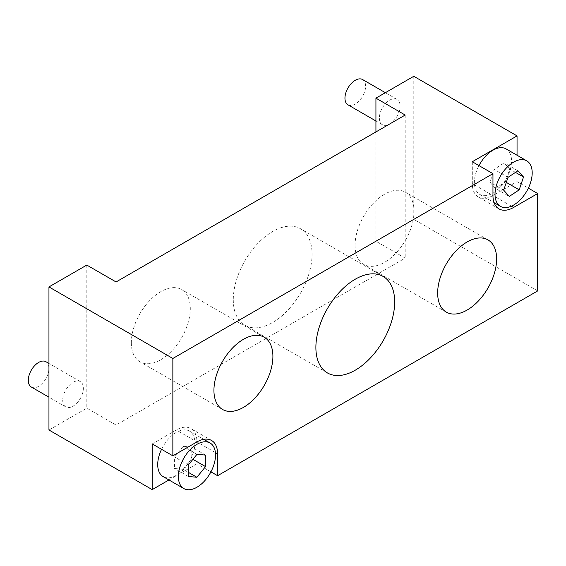 <?xml version="1.0" encoding="UTF-8"?>
<svg xmlns="http://www.w3.org/2000/svg" width="566" height="566" viewBox="0 0 566 566"><rect width="100%" height="100%" fill="white"/><g stroke="black" fill="none" stroke-linecap="round" stroke-linejoin="round"><path stroke-width="0.42" stroke-dasharray="2.83 2.12" d="M233.284 299.739A55.709 32.163 120 0 0 244.823 325.238A55.709 32.163 120 0 0 300.532 293.075A55.709 32.163 120 0 0 300.525 228.749A55.709 32.163 120 0 0 257.601 243.677A55.709 32.163 120 0 0 233.284 299.739M355.052 245.333A41.693 24.076 120 0 0 363.69 264.421A41.693 24.076 120 0 0 405.383 240.345A41.693 24.076 120 0 0 405.383 192.199A41.693 24.076 120 0 0 373.249 203.371A41.693 24.076 120 0 0 355.052 245.333M131.326 342.699A41.693 24.076 120 0 0 139.965 361.787A41.693 24.076 120 0 0 181.665 337.711A41.693 24.076 120 0 0 181.658 289.566A41.693 24.076 120 0 0 149.53 300.744A41.693 24.076 120 0 0 131.326 342.699M347.977 104.837A14.603 8.433 120 0 0 362.58 96.404A14.603 8.433 120 0 0 362.58 79.544M379.376 118.018A14.603 8.433 120 0 0 382.397 124.704A14.603 8.433 120 0 0 396.999 116.278A14.603 8.433 120 0 0 396.999 99.411A14.603 8.433 120 0 0 385.75 103.323A14.603 8.433 120 0 0 379.376 118.018M31.321 387.01A14.603 8.433 120 0 0 45.924 378.583A14.603 8.433 120 0 0 45.924 361.716M62.72 400.197A14.603 8.433 120 0 0 65.741 406.883A14.603 8.433 120 0 0 80.344 398.45A14.603 8.433 120 0 0 80.344 381.59A14.603 8.433 120 0 0 69.094 385.503A14.603 8.433 120 0 0 62.72 400.197M495.533 188.471L505.438 181.891L509.747 169.064L504.143 162.824L494.238 169.404L489.93 182.231L495.533 188.471L509.301 196.423M506.315 182.394L505.438 181.891M515.492 172.382L509.747 169.064M517.911 170.769L504.143 162.824M508.006 177.356L494.238 169.404M503.698 190.183L489.93 182.231M183.136 469.327L191.768 458.658L191.817 447.161L183.235 446.326L174.604 456.995L174.554 468.492L183.136 469.327L188.344 472.334M192.914 459.323L191.768 458.658M205.585 455.106L191.817 447.161M197.003 454.272L183.235 446.326M188.372 464.941L174.604 456.995M188.322 476.445L174.554 468.492M506.096 148.908A26.284 15.176 -60 0 1 506.096 179.259A26.284 15.176 -60 0 1 479.812 194.435A26.284 15.176 -60 0 1 474.372 182.408A26.284 15.176 -60 0 1 478.978 165.59M161.551 449.312A26.284 15.176 -60 0 1 189.44 431.087A26.284 15.176 -60 0 1 189.447 461.439A26.284 15.176 -60 0 1 163.157 476.614M210.927 471.86L196.954 463.787L196.954 441.933A29.206 16.86 120 0 0 190.905 428.561A29.206 16.86 120 0 0 176.302 430.004L152.212 443.914M196.954 463.787L168.944 479.954M472.306 161.742L472.306 183.596A29.206 16.86 120 0 0 478.355 196.968A29.206 16.86 120 0 0 492.958 195.518L517.048 181.608L528.354 188.138M517.048 155.233L517.048 181.608M537.7 290.903L413.788 219.367L375.93 241.229L405.185 258.117L116.065 425.038L86.81 408.15L48.952 430.004M413.788 76.29L413.788 219.367M86.81 265.072L86.81 408.15M116.065 281.96L116.065 425.038M405.185 115.04L405.185 258.117M375.93 131.928L375.93 241.229M215.405 452.588L176.302 430.004M511.409 206.173L472.306 183.596M383.132 276.441L300.532 228.749M327.424 372.93L244.823 325.238M487.991 239.892L405.383 192.199M446.291 312.114L363.69 264.421M264.265 337.265L181.658 289.573M222.572 409.48L139.965 361.787M396.999 99.411L385.368 92.697M382.397 124.704L375.93 120.975M80.344 381.59L48.952 363.464M65.741 406.883L48.952 397.19M479.812 194.435L494.097 202.685M189.44 431.087L203.732 439.336M211.557 440.482L190.905 428.561M499.007 208.889L478.355 196.968"/><path stroke-width="0.85" d="M315.885 347.432A55.709 32.163 -60 0 1 340.201 291.37A55.709 32.163 -60 0 1 383.132 276.441A55.709 32.163 -60 0 1 383.14 340.767A55.709 32.163 -60 0 1 327.424 372.93A55.709 32.163 -60 0 1 315.885 347.432M437.66 293.025A41.693 24.076 -60 0 1 455.856 251.063A41.693 24.076 -60 0 1 487.984 239.892A41.693 24.076 -60 0 1 487.991 288.037A41.693 24.076 -60 0 1 446.291 312.114A41.693 24.076 -60 0 1 437.66 293.025M213.934 390.391A41.693 24.076 -60 0 1 232.131 348.437A41.693 24.076 -60 0 1 264.265 337.258A41.693 24.076 -60 0 1 264.265 385.404A41.693 24.076 -60 0 1 222.572 409.48A41.693 24.076 -60 0 1 213.934 390.391M385.368 92.697L362.58 79.544A14.603 8.433 120 0 0 351.33 83.457A14.603 8.433 120 0 0 344.956 98.151A14.603 8.433 120 0 0 347.977 104.837L375.93 120.975M48.952 363.464L45.924 361.716A14.603 8.433 120 0 0 34.675 365.629A14.603 8.433 120 0 0 28.3 380.331A14.603 8.433 120 0 0 31.321 387.01L48.952 397.19M519.206 189.843L509.301 196.423L503.698 190.183L508.006 177.356L517.911 170.769L523.515 177.017L519.206 189.843L506.315 182.394M523.515 177.017L515.492 172.382M196.904 477.28L188.322 476.445L188.372 464.941L197.003 454.272L205.585 455.106L205.536 466.61L196.904 477.28L188.344 472.334M205.536 466.61L192.914 459.323M495.024 194.329A26.284 15.176 -60 0 1 506.492 167.876A26.284 15.176 -60 0 1 526.748 160.836A26.284 15.176 -60 0 1 526.748 191.188A26.284 15.176 -60 0 1 500.464 206.364A26.284 15.176 -60 0 1 495.024 194.329M478.978 165.59A26.284 15.176 -60 0 1 506.096 148.908L526.748 160.836M178.368 476.508A26.284 15.176 -60 0 1 189.843 450.055A26.284 15.176 -60 0 1 210.092 443.015A26.284 15.176 -60 0 1 210.092 473.36A26.284 15.176 -60 0 1 183.809 488.536A26.284 15.176 -60 0 1 178.368 476.508M183.809 488.536L163.157 476.614A26.284 15.176 -60 0 1 157.716 464.58A26.284 15.176 -60 0 1 161.551 449.312M168.944 479.954L152.212 489.618L152.212 443.914L172.856 455.842L196.954 441.926A29.206 16.86 -60 0 1 211.557 440.482A29.206 16.86 -60 0 1 217.606 453.854L217.606 475.709L210.927 471.86M528.354 188.138L537.7 193.537L513.61 207.446A29.206 16.86 -60 0 1 499.007 208.889A29.206 16.86 -60 0 1 492.958 195.518L492.958 173.663L472.306 161.742L517.048 135.904L517.048 155.233M492.958 173.663L172.856 358.469L48.952 286.927L48.952 430.004L152.212 489.618M217.606 475.709L537.7 290.903L537.7 193.537M48.952 286.927L86.81 265.072L116.065 281.96L405.185 115.04L375.93 98.151L413.788 76.29L517.048 135.904M172.856 358.469L172.856 455.842M375.93 98.151L375.93 131.928M217.606 453.854L215.405 452.588M513.61 207.446L511.409 206.173M494.097 202.685L500.464 206.364M203.732 439.336L210.092 443.015"/></g></svg>
